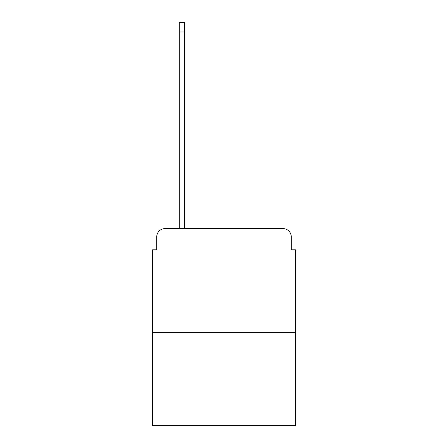 <?xml version="1.0" encoding="UTF-8"?>
<svg xmlns="http://www.w3.org/2000/svg" width="448" height="448" viewBox="0 0 448 448"><rect width="100%" height="100%" fill="white"/><g stroke="black" fill="none" stroke-linecap="round" stroke-linejoin="round"><path stroke-width="0.67" d="M156.733 236.914L156.733 249.827L156.733 236.914A8.333 8.333 0 0 1 165.06 228.581L179.222 228.581L179.222 22.4L184.638 22.4L184.638 31.982L179.222 31.982M295.434 332.713L152.566 332.713L152.566 425.6L295.434 425.6L295.434 249.827L291.267 249.827L291.267 236.914A8.333 8.333 0 0 0 282.94 228.581L165.06 228.581M152.566 332.713L152.566 249.827L156.733 249.827M184.638 31.982L184.638 228.581L191.509 228.581M256.491 228.581L282.94 228.581M291.267 249.827L291.267 236.914"/></g></svg>
